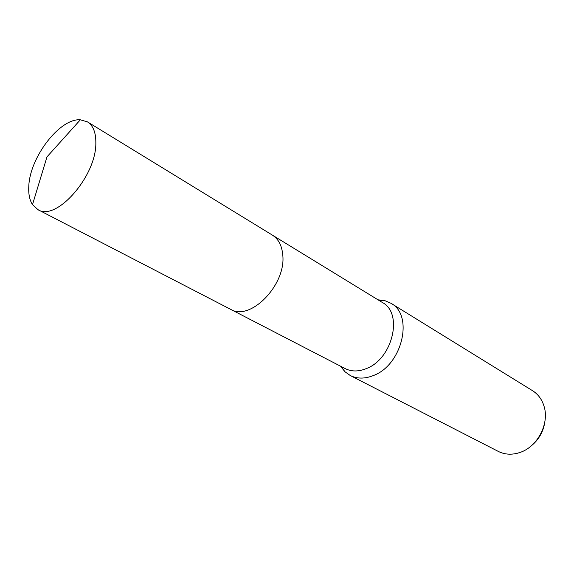 <?xml version="1.0" encoding="UTF-8"?>
<svg xmlns="http://www.w3.org/2000/svg" width="574" height="574" viewBox="0 0 574 574"><rect width="100%" height="100%" fill="white"/><g stroke="black" fill="none" stroke-linecap="round" stroke-linejoin="round"><path stroke-width="0.86" d="M230.848 309.443L345.182 368.594C351.489 371.737 358.549 371.737 366.363 368.58C392.688 358.901 403.371 313.261 382.435 302.527L272.664 235.297M340.576 366.212L344.874 371.679L350.248 375.511C357.15 378.919 364.863 378.933 373.387 375.539C402.281 365.078 413.926 315.148 390.973 303.287L384.924 300.668L378.015 299.815M350.248 375.511L498.261 451.394C504.08 454.314 510.43 454.938 517.31 453.266L519.793 452.52C537.544 446.945 549.77 423.375 543.958 406.005C541.834 399.253 538.017 394.144 532.507 390.672L390.973 303.287M531.352 445.79C538.921 439.555 543.413 431.591 544.826 421.89M95.844 142.976C95.944 132.558 93.153 125.527 87.456 121.867L80.338 119.808C59.832 118.079 29.762 157.326 28.793 186.277C28.348 193.926 29.59 200.046 32.503 204.631L37.949 209.654C56.123 221.837 96.36 176.304 95.844 142.976M37.949 209.654L230.518 309.278C250.207 321.72 286.333 284.819 282.76 254.928C281.913 245.586 278.44 238.978 272.349 235.096L87.456 121.867M341.415 366.65L344.874 371.679M378.826 300.31L384.924 300.668M32.503 204.631L46.975 156.889L80.338 119.808"/></g></svg>
